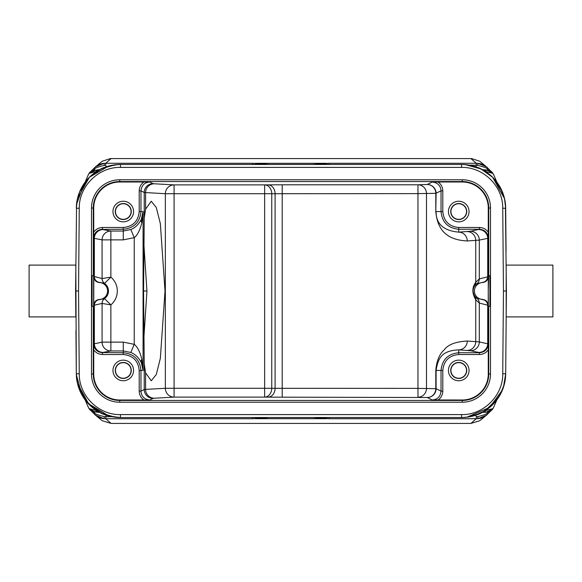 <?xml version="1.0" encoding="UTF-8"?>
<svg xmlns="http://www.w3.org/2000/svg" width="582" height="582" viewBox="0 0 582 582"><rect width="100%" height="100%" fill="white"/><g stroke="black" fill="none" stroke-linecap="round" stroke-linejoin="round"><path stroke-width="0.87" d="M252.748 418.72L105.72 418.72L111.104 423.42L470.896 423.42L476.28 418.72L329.252 418.72L312.716 417.534A6.176 5.915 -90 0 0 312.752 417.534L269.284 417.534L252.748 418.72L252.748 417.534L120.867 417.534M76.54 208.116L75.595 291.007L75.82 316.899L29.1 316.899L29.1 265.101L75.82 265.101L76.315 373.782A44.137 44.137 -135.2 0 0 120.452 417.534L463.388 417.498M324.989 417.534L461.57 417.534A44.137 44.137 135.3 0 0 505.685 373.782L506.405 290.993L505.46 208.116M269.517 417.534L312.483 417.534M313.371 417.534L322.741 417.534M312.585 417.534L269.393 417.534M252.748 417.534L257.011 417.534M259.266 417.534L268.629 417.534M462.428 417.527L466.56 417.25A43.548 42.981 -22.5 0 0 492.772 404.599A43.548 42.981 -22.5 0 0 492.794 404.577A43.548 42.981 -22.5 0 0 493.063 404.301M92.087 275.701L93.615 275.701L93.615 306.299L92.087 306.299L92.087 275.701M93.724 349.76L93.738 343.926C94.117 349.185 97.063 352.125 102.563 352.757L102.563 354.518L123.268 354.518C132.943 355.464 138.254 360.775 139.2 370.45L139.2 391.155C139.316 394.938 140.902 397.884 143.958 399.994L119.732 399.994A26.008 26.008 0 0 1 93.724 373.986L93.724 349.76C95.681 352.736 98.627 354.322 102.563 354.518M93.746 305.324C94.066 301.847 95.965 299.89 99.427 299.446A8.454 8.454 0 0 0 107.59 291A8.454 8.454 0 0 0 99.427 282.554L99.478 282.474A5.885 5.885 46.2 0 1 93.833 276.596L93.746 305.324L102.054 303.44A5.885 5.849 59.4 0 1 104.52 298.631L110.871 304.873A18.166 18.166 0 0 0 110.871 277.127L110.871 239.871L102.076 239.871A8.825 8.788 100.6 0 1 110.871 231.047L123.268 231.047L130.826 229.534C135.206 227.824 138.712 224.412 141.331 219.305L143.07 211.55L143.07 370.45L141.841 359.21C139.971 351.783 137.432 346.828 134.238 344.333L130.819 352.466C135.213 354.183 138.72 357.595 141.331 362.695L143.07 370.45L139.2 370.45M93.724 232.24L93.724 208.014A26.008 26.008 0 0 1 119.732 182.006L143.958 182.006C140.982 183.956 139.396 186.902 139.2 190.845L139.2 211.55C138.254 221.225 132.943 226.536 123.268 227.482L102.563 227.482C98.78 227.598 95.834 229.184 93.724 232.24L93.833 238.256L102.076 239.871L102.083 278.56L110.871 277.127L104.556 283.347A5.885 5.856 62.6 0 1 102.083 278.56L94.335 276.537L94.335 238.416A8.825 8.788 100.6 0 1 103.123 229.592L110.871 231.047L110.871 239.871L123.268 239.871L134.238 237.667C137.432 235.186 139.964 230.225 141.841 222.79L143.07 211.55L139.2 211.55M103.123 352.408L102.658 352.568A8.825 8.825 -153.4 0 1 93.833 343.744L93.833 305.405A5.885 5.885 133.8 0 1 99.478 299.526L99.762 299.592A5.885 5.864 91.2 0 0 94.335 305.463L94.335 343.584A8.825 8.788 -100.6 0 0 103.123 352.408L110.871 350.953L123.268 350.953L123.268 342.129L110.871 342.129L110.871 350.953A8.825 8.788 -100.6 0 1 102.076 342.129L110.871 342.129L110.871 304.873L102.083 303.44L102.076 342.129L93.738 343.926M143.958 182.006L149.792 182.02C144.525 182.406 141.579 185.345 140.96 190.845L140.96 211.55C139.913 222.295 134.013 228.195 123.268 229.243L102.658 229.432A8.825 8.825 153.4 0 0 93.833 238.256L93.833 276.596L94.335 276.537A5.885 5.864 88.8 0 0 99.762 282.408L104.52 283.369A5.885 5.849 120.6 0 1 102.054 278.56M99.762 299.592L104.52 298.631A9.341 9.341 0 0 0 104.52 283.369L104.556 283.347M102.083 303.44A5.885 5.856 117.4 0 1 104.556 298.653M102.563 227.482L102.563 229.243C97.209 229.745 94.269 232.684 93.738 238.074M133.569 211.55A10.301 10.301 0 0 0 123.268 201.248A10.301 10.301 0 0 0 112.966 211.55A10.301 10.301 0 0 0 123.268 221.844A10.301 10.301 0 0 0 133.569 211.55M488.276 208.014L488.262 238.074C487.781 232.756 484.835 229.81 479.437 229.243L479.437 227.482L458.732 227.482C449.057 226.536 443.746 221.225 442.8 211.55L442.8 190.845C442.676 187.048 441.091 184.101 438.042 182.006L462.268 182.006A26.008 26.008 0 0 1 488.276 208.014L488.734 208.014L488.734 275.701L489.913 275.701L489.913 306.299L488.385 306.299L488.254 291L488.254 305.324C487.934 301.847 486.035 299.89 482.573 299.446A8.454 8.454 0 0 1 474.41 291A8.454 8.454 0 0 1 482.573 282.554C486.035 282.11 487.934 280.153 488.254 276.676L479.299 278.909L475.741 282.27C471.929 287.457 471.929 293.277 475.741 299.73L479.299 303.091L488.254 305.324M469.034 211.55A10.301 10.301 0 0 0 458.732 201.248A10.301 10.301 0 0 0 448.431 211.55A10.301 10.301 0 0 0 458.732 221.844A10.301 10.301 0 0 0 469.034 211.55M133.569 370.45A10.301 10.301 0 0 0 123.268 360.156A10.301 10.301 0 0 0 112.966 370.45A10.301 10.301 0 0 0 123.268 380.752A10.301 10.301 0 0 0 133.569 370.45M438.042 399.994C441.011 398.044 442.596 395.098 442.8 391.155L442.8 370.45C443.746 360.775 449.057 355.464 458.732 354.518L479.437 354.518C483.162 354.423 486.108 352.838 488.276 349.76L488.276 373.986A26.008 26.008 0 0 1 462.268 399.994L432.208 399.979C437.511 399.572 440.45 396.626 441.04 391.155L442.8 391.155M469.034 370.45A10.301 10.301 0 0 0 458.732 360.156A10.301 10.301 0 0 0 448.431 370.45A10.301 10.301 0 0 0 458.732 380.752A10.301 10.301 0 0 0 469.034 370.45M131.27 211.55A8.003 8.003 0 0 0 123.268 203.54A8.003 8.003 0 0 0 115.265 211.55A8.003 8.003 0 0 0 123.268 219.552A8.003 8.003 0 0 0 131.27 211.55M466.735 211.55A8.003 8.003 0 0 0 458.732 203.54A8.003 8.003 0 0 0 450.73 211.55A8.003 8.003 0 0 0 458.732 219.552A8.003 8.003 0 0 0 466.735 211.55M131.27 370.45A8.003 8.003 0 0 0 123.268 362.448A8.003 8.003 0 0 0 115.265 370.45A8.003 8.003 0 0 0 123.268 378.46A8.003 8.003 0 0 0 131.27 370.45M466.735 370.45A8.003 8.003 0 0 0 458.732 362.448A8.003 8.003 0 0 0 450.73 370.45A8.003 8.003 0 0 0 458.732 378.46A8.003 8.003 0 0 0 466.735 370.45M131.074 211.55A7.806 7.806 0 0 0 123.268 203.744A7.806 7.806 0 0 0 115.462 211.55A7.806 7.806 0 0 0 123.268 219.349A7.806 7.806 0 0 0 131.074 211.55M466.538 211.55A7.806 7.806 0 0 0 458.732 203.744A7.806 7.806 0 0 0 450.926 211.55A7.806 7.806 0 0 0 458.732 219.349A7.806 7.806 0 0 0 466.538 211.55M131.074 370.45A7.806 7.806 0 0 0 123.268 362.651A7.806 7.806 0 0 0 115.462 370.45A7.806 7.806 0 0 0 123.268 378.256A7.806 7.806 0 0 0 131.074 370.45M466.538 370.45A7.806 7.806 0 0 0 458.732 362.651A7.806 7.806 0 0 0 450.926 370.45A7.806 7.806 0 0 0 458.732 378.256A7.806 7.806 0 0 0 466.538 370.45M102.658 352.568L123.268 352.757C134.013 353.805 139.913 359.705 140.96 370.45L140.96 391.155C141.382 396.444 144.321 399.383 149.792 399.979L143.958 399.994M442.8 211.55L436.093 211.55C435.962 223.859 443.506 230.727 458.732 232.138L470.503 231.265L479.437 229.243L458.732 229.243C447.987 228.195 442.087 222.295 441.04 211.55L441.04 190.845L435.794 193.319A8.825 8.526 88.1 0 0 427.268 184.494L417.971 184.792A8.825 8.526 -91.9 0 1 426.497 193.624L426.497 388.376A8.825 8.526 -88.1 0 1 417.971 397.208L417.971 388.376L436.093 388.681A8.825 8.825 -63.4 0 1 427.268 397.506L267.967 397.142A8.825 7.122 90.7 0 0 275.09 388.318L417.971 388.376L417.971 193.624L264.635 193.726L264.635 184.894L174.076 184.894L174.076 388.274L264.635 388.274L264.635 397.106L267.967 397.142M458.732 227.482L458.732 232.138A8.825 8.526 86.3 0 1 467.259 240.963C444.022 239.857 437.249 227.067 435.794 211.55L435.794 193.319L417.971 193.624L417.971 184.792L282.212 184.792L282.212 397.208M139.2 190.845L140.96 190.845L144.227 192.482L165.353 193.726L264.635 193.726L264.635 388.274L275.09 388.318L275.09 193.682A8.825 7.122 89.3 0 0 267.967 184.858L264.635 184.894A8.825 7.122 -90.7 0 1 271.758 193.726L271.758 388.274A8.825 7.122 -89.3 0 1 264.635 397.106L174.076 397.106L174.076 388.274L165.353 388.274A8.825 8.723 86.8 0 0 174.076 397.106L154.317 398.219A8.825 8.723 86.8 0 1 145.587 389.394L165.353 388.274L165.353 193.726A8.825 8.723 93.2 0 1 174.076 184.894L154.317 183.781A8.825 8.723 93.2 0 0 145.587 192.606L145.587 209.134L151.24 201.234L156.289 207.483L160.348 223.67L165.019 291L160.348 358.33L156.289 374.517L151.24 380.766L145.587 372.866L144.227 363.786L143.558 291L144.227 218.214L145.587 209.134M149.792 399.979L153.059 398.35A8.825 8.825 63.4 0 1 144.227 389.518L145.587 389.394L145.587 372.866M143.805 338.782L146.948 291L143.805 243.218M143.558 291L146.948 291M141.841 222.79A8.825 4.998 23.9 0 1 141.331 219.305M141.841 359.21A8.825 4.998 -23.9 0 0 141.331 362.695M130.826 229.534L134.238 237.667L134.238 344.333L123.268 342.129M442.8 190.845L441.04 190.845C440.618 185.549 437.671 182.603 432.208 182.02L438.042 182.006M467.259 240.963L479.299 240.09L488.16 238.271L488.16 276.588A5.885 5.885 -46.2 0 1 482.514 282.466L477.051 283.55L474.919 285.58C472.511 288.803 472.511 292.411 474.919 296.42L477.051 298.45A5.885 5.856 123.2 0 1 479.299 303.091L479.299 341.91L467.259 341.037A8.825 8.526 -86.3 0 1 458.732 349.862C442.604 350.691 438.151 357.035 436.093 370.45L436.093 388.681L441.04 391.155L441.04 370.45C442.087 359.705 447.987 353.805 458.732 352.757L479.437 352.757C484.842 352.175 487.781 349.236 488.262 343.926L488.276 349.76M488.734 275.701L488.254 291L488.254 276.676M467.259 341.037C455.728 341.656 448.075 344.559 444.306 349.746C439.454 353.951 436.616 360.855 435.794 370.45L435.794 388.681A8.825 8.526 91.9 0 1 427.268 397.506L432.208 399.979M488.262 343.926L479.299 341.91A8.825 8.795 -78.8 0 1 470.503 350.735L458.732 349.862L458.732 354.518M477.051 298.45L482.573 299.446M93.746 276.676C94.066 280.153 95.965 282.11 99.427 282.554M111.104 423.42L102.257 420.75L94.822 414.588M96.728 411.649L96.59 410.666M106.113 415.162L105.72 418.72L103.96 418.64A15.547 14.703 150.7 0 1 95.222 414.959M112.079 416.741L104.396 416.654C96.386 414.69 93.207 413.198 94.859 412.18L94.349 411.649L98.358 411.649M90.967 410.696A6.176 5.071 -41.2 0 0 94.859 412.18M104.396 416.654L103.96 418.64L95.55 415.213L90.661 410.339M88.973 408.513L89.031 408.586A17.438 16.602 -146.2 0 1 87.94 406.396L88.981 408.528L94.349 411.649A6.176 6.176 90 0 1 89.031 408.586L96.568 410.652A6.176 6.176 90 0 0 97.201 411.016M120.234 164.466L115.44 164.75C98.54 167.987 100.49 170.017 98.285 170.395L96.568 171.348L89.031 173.414A17.438 16.602 146.2 0 0 87.94 175.604L88.981 173.472L95.062 170.351M94.364 170.351L98.358 170.351L94.364 170.351A6.176 6.176 -90 0 0 89.031 173.414L88.973 173.487M90.901 171.399A6.176 5.194 40.4 0 1 94.99 170.075L94.859 169.82C93.193 168.809 96.372 167.318 104.396 165.346L105.706 165.259L105.72 163.28L252.748 163.28L252.748 164.466L257.011 164.466M90.967 171.304A6.176 5.071 41.2 0 1 94.859 169.82M90.661 171.661L95.55 166.787L103.96 163.36A15.547 14.703 -150.7 0 0 95.222 167.041M94.822 167.412L102.279 161.236L110.354 158.58L111.104 158.58L105.72 163.28L103.96 163.36L104.396 165.346M96.728 170.351L96.59 171.334M111.104 158.58L471.646 158.58L479.743 161.25L487.178 167.412M252.748 163.28L269.284 164.466A6.176 5.915 90 0 0 269.248 164.466L312.716 164.466L329.252 163.28L476.28 163.28L470.896 158.58M269.415 164.466L312.607 164.466M252.748 164.466L119.856 164.466M502.739 208.247C503.124 186.393 483.409 166.83 461.548 167.405L120.452 167.405C98.591 166.83 78.876 186.393 79.261 208.247L78.541 291L79.261 373.753C78.876 395.607 98.591 415.17 120.452 414.595L461.548 414.595C483.409 415.17 503.124 395.607 502.739 373.753L503.459 291L502.739 208.247L505.685 208.218A44.137 44.137 44.7 0 0 461.548 164.466L120.452 164.466A44.137 44.137 -44.8 0 0 76.315 208.218L76.315 208.218C76.242 209.229 76.337 202.652 77.61 197.982C79.632 190.008 83.546 183.104 89.359 177.277C94.888 171.835 101.384 168.089 108.849 166.016C113.672 164.517 120.969 164.4 119.397 164.473L120.452 164.466A44.137 44.137 -44.8 0 0 76.315 208.218L77.522 198.346L79.632 191.82L89.337 177.299L101.021 168.969L106.193 166.83L117.586 164.56M329.252 163.28L329.252 164.466L461.133 164.466M329.252 164.466L324.989 164.466M322.741 164.466L313.371 164.466M312.483 164.466L269.517 164.466M268.629 164.466L259.266 164.466M486.792 167.056A15.547 14.703 -29.3 0 0 478.04 163.36L476.28 163.28L476.294 165.259L477.604 165.346C485.592 167.303 488.771 168.795 487.141 169.813L487.651 170.351L483.642 170.351M485.272 170.351L485.41 171.334M470.896 423.42L479.743 420.75L487.178 414.58M485.272 411.649L485.41 410.666M99.74 412.412L94.99 411.925A6.176 5.194 -40.4 0 1 90.901 410.601M465.178 417.389L466.56 417.25C483.788 413.911 481.489 411.961 483.715 411.605L485.432 410.652L492.969 408.586A6.176 6.176 90 0 1 487.636 411.649L486.93 411.649M96.568 410.652L98.285 411.605C100.577 412.1 99.064 414.166 115.44 417.25A43.548 42.981 -157.5 0 1 89.228 404.599A43.548 42.981 -157.5 0 1 89.213 404.577A43.548 42.981 -157.5 0 1 88.668 404.024M98.285 411.605A6.176 1.942 120 0 0 98.307 411.619A6.176 1.942 120 0 0 98.329 411.634L101.53 413.3L115.44 417.25L120.416 417.534M120.154 417.534A44.137 44.137 -135.2 0 1 120.088 417.534L117.739 417.454A44.137 44.137 -135.2 0 1 117.579 417.44M77.028 381.297L78.788 387.976L81.291 393.759L84.885 399.536L89.301 404.672L94.255 408.92L99.718 412.362L106.157 415.155L112.508 416.814A44.137 44.137 -135.2 0 0 112.573 416.828L120.052 417.534A44.137 44.137 -135.2 0 1 120.016 417.534M79.261 373.753L76.315 373.782L77.493 383.523L88.217 403.544L108.907 415.999L119.979 417.534A44.137 44.137 -135.2 0 1 119.921 417.534M120.459 417.534L118.146 417.476A44.137 44.137 -135.2 0 1 117.891 417.461M117.826 417.454A44.137 44.137 -135.2 0 1 117.739 417.454L112.421 416.799M85.474 400.314L95.914 410.084L103.749 414.253L110.376 416.37A44.137 44.137 -135.2 0 1 109.54 416.166L101.988 413.489L89.337 404.701L79.77 390.507L77.602 383.989L76.337 374.648A44.137 44.137 -135.2 0 1 76.329 374.401L76.54 373.884M76.315 373.87L76.322 374.022A44.137 44.137 -135.2 0 1 76.322 373.928A44.137 44.137 -135.2 0 1 76.315 373.855L76.337 374.808A44.137 44.137 -135.2 0 1 76.337 374.721L81.953 394.982M77.02 381.246L76.329 374.386A44.137 44.137 -135.2 0 1 76.322 374.226M76.322 374.124A44.137 44.137 -135.2 0 1 76.322 374.088L76.315 373.775A44.137 44.137 -135.2 0 0 120.452 417.534L120.452 414.595M75.944 330.678L76.315 373.891M75.624 287.661L75.616 288.228M116.822 164.611L115.44 164.75A43.548 42.981 157.5 0 0 89.235 177.401A43.548 42.981 157.5 0 0 89.213 177.423A43.548 42.981 157.5 0 0 88.675 177.968M96.685 171.29A6.176 6.046 -118.7 0 1 97.07 171.064M97.543 170.81A6.176 6.016 -118.1 0 1 97.849 170.635L97.063 171.064M96.568 171.348A6.176 6.176 -90 0 1 97.201 170.984M94.488 170.351L99.74 169.588M106.113 166.838L105.706 165.259M493.019 173.472L487.651 170.351A6.176 6.176 -90 0 1 492.969 173.414A17.438 16.594 33.8 0 1 494.067 175.619L492.969 173.414L485.432 171.348A6.176 6.176 -90 0 0 484.799 170.984M485.432 171.348L483.715 170.395C481.358 169.908 483.264 167.943 466.56 164.75A43.548 42.981 22.5 0 1 492.772 177.401A43.548 42.981 22.5 0 1 492.787 177.423L493.223 177.866M483.715 170.395A6.176 1.95 -60 0 0 483.693 170.381A6.176 1.95 -60 0 0 483.671 170.366L480.31 168.62L466.56 164.75L462.268 164.466M469.725 165.23L477.749 167.543L482.543 169.777L492.656 177.292L500.236 187.353L504.47 198.331L505.685 208.218A44.137 44.137 44.7 0 0 461.548 164.466A44.137 44.137 44.8 0 1 461.795 164.466M461.926 164.466L462.464 164.473A44.137 44.137 44.8 0 1 462.741 164.48L463.679 164.517A44.137 44.137 44.8 0 1 464.654 164.575L462.654 164.48M465.011 164.597A44.137 44.137 44.8 0 1 465.047 164.604L463.73 164.517M465.12 164.611A44.137 44.137 44.8 0 1 465.178 164.611L466.524 164.75A44.137 44.137 44.8 0 1 466.553 164.75A44.137 44.137 44.8 0 1 466.873 164.786M465.636 164.655A44.137 44.137 44.8 0 1 466.189 164.706M468.859 165.077A44.137 44.137 44.8 0 1 469.107 165.121L476.025 166.91L482.449 169.733L492.583 177.219L502.324 191.718L504.449 198.236L505.685 208.16A44.137 44.137 44.8 0 1 505.685 208.189L505.583 205.628M505.678 208.029A44.137 44.137 44.8 0 1 505.678 208.058L504.543 198.637L492.641 177.277L480.797 168.882L465.178 164.611L468.786 165.062M505.678 207.752L506.056 251.315M506.18 316.899L552.9 316.899L552.9 265.101L506.18 265.101L506.18 316.899L506.384 293.772M494.06 406.396L492.969 408.586A17.438 16.602 -33.8 0 0 494.06 406.396L496.883 399.849M485.315 410.71A6.176 6.046 61.3 0 1 484.93 410.936M484.457 411.19A6.176 6.016 61.9 0 1 484.151 411.365L484.937 410.936M485.432 410.652A6.176 6.176 90 0 1 484.799 411.016M491.099 171.399A6.176 5.194 139.5 0 0 487.018 170.075L482.26 169.588M485.315 171.29A6.176 6.046 -61.3 0 0 484.93 171.064M484.457 170.81A6.176 6.016 -61.9 0 0 484.151 170.635L483.693 170.381M475.887 166.838L476.294 165.259L469.056 165.106M491.128 171.421A6.176 5.063 138.7 0 0 491.026 171.297A6.176 5.063 138.7 0 0 487.141 169.813M477.604 165.346L478.04 163.36L486.472 166.808L491.339 171.654M491.128 410.579A6.176 5.063 -138.7 0 1 491.026 410.703L486.472 415.192L478.04 418.64A15.547 14.703 29.3 0 0 486.792 414.944M477.604 416.654L478.04 418.64L476.28 418.72L476.294 416.741L477.604 416.654C485.606 414.682 488.785 413.198 487.141 412.187L482.26 412.412M96.685 410.71A6.176 6.046 118.7 0 0 97.07 410.936M97.543 411.19A6.176 6.016 118.1 0 0 97.849 411.365L98.307 411.619M487.651 411.649L493.019 408.528A6.176 6.176 -90 0 1 487.651 411.649L487.018 411.925A6.176 5.194 -139.5 0 0 491.099 410.601M491.339 410.346L491.033 410.696A6.176 5.063 -138.7 0 1 487.141 412.187M475.887 415.162L476.294 416.741M483.715 411.605A6.176 1.95 60 0 1 483.693 411.619A6.176 1.95 60 0 1 483.671 411.634L484.151 411.365M503.459 291L506.405 290.993M78.541 291L75.595 291.007M98.285 170.395A6.176 1.95 -120 0 1 98.307 170.381A6.176 1.95 -120 0 1 98.329 170.366L97.849 170.635M269.284 417.534L269.953 417.534M312.716 164.466L312.047 164.466M461.548 414.595L461.548 417.534M502.739 373.753L505.685 373.782L503.423 387.35L498.134 398.088L484.937 410.827L473.733 415.817M91.498 373.986L91.498 208.014A28.234 28.234 0 0 1 119.732 179.78L462.268 179.78A28.234 28.234 0 0 1 490.502 208.014L490.502 373.986A28.234 28.234 0 0 1 462.268 402.22L119.732 402.22A28.234 28.234 0 0 1 91.498 373.986L93.266 373.986L93.266 306.299M93.266 275.701L93.266 208.014L93.724 208.014M91.498 208.014L93.266 208.014A26.466 26.466 0 0 1 119.732 181.548L462.268 181.548A26.466 26.466 0 0 1 488.734 208.014L490.502 208.014M93.724 373.986L93.266 373.986A26.466 26.466 0 0 0 119.732 400.452L119.732 399.994M130.819 352.466L123.268 350.953L123.268 354.518M102.658 229.432L103.123 229.592M488.276 232.24C486.145 229.184 483.198 227.591 479.437 227.482M119.732 182.006L119.732 179.78M462.268 179.78L462.268 182.006M488.734 306.299L488.734 373.986A26.466 26.466 0 0 1 462.268 400.452L119.732 400.452L119.732 402.22M490.502 373.986L488.276 373.986M462.268 402.22L462.268 399.994M153.059 398.35L154.317 398.219M435.794 370.45L442.8 370.45M139.2 391.155L140.96 391.155L144.227 389.518L144.227 363.786M149.792 182.02L153.059 183.65A8.825 8.825 116.6 0 0 144.227 192.482L144.227 218.214M153.059 183.65L154.317 183.781M123.268 239.871L123.268 227.482M432.208 182.02L427.268 184.494A8.825 8.825 -116.6 0 1 436.093 193.319L435.794 211.55M267.967 184.858L282.212 184.792M479.335 229.446A8.825 8.825 26.6 0 1 488.16 238.271L488.262 238.074M482.514 299.534A5.885 5.885 46.2 0 1 488.16 305.412L488.16 343.729A8.825 8.825 -26.6 0 1 479.335 352.554L470.503 350.735M479.335 352.554L479.437 354.518M474.919 296.42A5.885 5.34 144.6 0 1 475.741 299.73L475.741 341.583A8.825 8.526 -86.3 0 1 467.215 350.415M467.215 231.585A8.825 8.526 86.3 0 1 475.741 240.417L475.741 282.27A5.885 5.34 -144.6 0 1 474.919 285.58M470.503 231.265A8.825 8.795 78.8 0 1 479.299 240.09L479.299 278.909A5.885 5.856 -123.2 0 1 477.051 283.55M482.26 282.408A5.885 5.864 -88.3 0 0 487.716 276.537L487.716 238.416A8.825 8.795 78.8 0 0 478.921 229.592M482.26 299.592A5.885 5.864 88.3 0 1 487.716 305.463L487.716 343.584A8.825 8.795 -78.8 0 1 478.921 352.408M254.909 164.466A6.176 0.997 91.9 0 1 255.353 163.324L326.648 163.324A6.176 0.997 88.1 0 1 327.091 164.466M327.091 417.534A6.176 0.997 -88.1 0 1 326.648 418.676L255.353 418.676A6.176 0.997 -91.9 0 1 254.909 417.534M329.252 418.72L329.252 417.534M461.548 167.405L461.548 164.466L465.069 164.604M120.452 167.405L120.452 164.466M79.261 208.247L76.315 208.225L77.493 198.484L89.395 177.241L108.565 166.096L118.255 164.517M466.677 417.236L466.08 417.301M465.833 417.33L461.693 417.534M492.918 404.446L499.778 395.454M505.678 373.928L504.558 383.312L502.506 389.838L489.702 407.393L466.771 417.229M466.167 417.294L466.597 417.243M462.275 417.527L467.12 417.185M468.415 416.996L476.614 414.886L482.704 412.136L492.532 404.832L499.974 395.105L504.354 384.156L505.685 373.782M505.329 379.013L505.671 374.546M465.302 417.374L467.986 417.061M471.98 416.283L470.125 416.697M468.466 416.988L461.933 417.534M85.118 399.849L87.94 406.396M115.44 417.25L116.822 417.389M76.322 374.03L77.464 383.407L88.886 404.243L108.739 415.955L117.826 417.461M79.858 390.726L81.778 394.669M88.639 403.988L89.213 404.577M87.94 175.604L85.118 182.151M496.875 182.144L494.067 175.619M505.649 206.908L505.634 206.53M484.937 171.064L484.151 170.635M97.063 410.936L97.849 411.365M466.56 417.25L480.477 413.3L483.693 411.619M110.449 416.385L120.452 417.534M117.346 417.425L106.521 415.279L101.021 413.031L89.337 404.694L81.764 394.632L77.522 383.654L76.315 373.768M113.941 164.946L113.512 165.012M110.624 165.572L103.938 167.667L98.22 170.468L93.447 173.691L88.624 178.019L84.681 182.748L81.458 187.921L79.145 193.042L77.217 199.721M76.533 204.195L76.482 204.799M76.438 205.359L76.373 206.37M76.373 206.377L76.351 206.785M119.434 164.473L111.599 165.361M117.353 164.575L119.383 164.48M89.213 177.423L88.646 178.005M88.806 177.837L87.213 179.562M87.002 179.809L84.39 183.155L76.518 204.377M115.44 164.75L101.923 168.511L98.307 170.381M466.844 164.786L469.63 165.208M468.19 164.968L465.462 164.641M505.583 205.599L505.54 205.002M505.511 204.66L505.431 203.875M505.212 202.15L503.59 195.166L501.109 189.026L497.639 183.192L494.002 178.681L489.6 174.52L483.984 170.591L478.608 167.892L471.937 165.703"/></g></svg>
